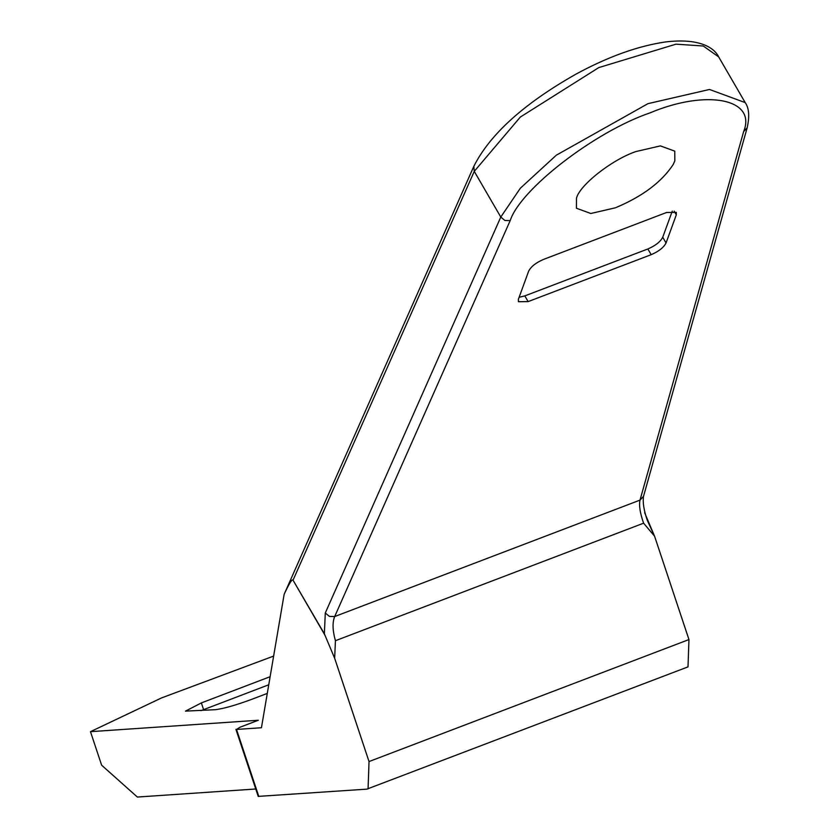 <?xml version="1.0" encoding="UTF-8"?>
<svg xmlns="http://www.w3.org/2000/svg" width="839" height="839" viewBox="0 0 839 839"><rect width="100%" height="100%" fill="white"/><g stroke="black" fill="none" stroke-linecap="round" stroke-linejoin="round"><path stroke-width="1.26" d="M615.333 207.82C642.255 196.599 661.541 182.178 673.172 164.559L674.818 160.92L674.766 151.146L660.398 145.892L635.878 151.565C612.166 159.546 579.602 185.073 576.477 198.214L576.435 208.24L590.803 213.494L615.333 207.82M640 500.117L643.523 496.331C642.601 502.362 643.88 510.416 647.362 520.484L654.588 536.247L643.618 523.179C640.073 513.185 638.867 505.498 640 500.117L743.637 131.597C756.946 98.929 706.878 88.924 649.994 112.887C595.04 131.576 520.285 189.184 510.185 220.626L334.677 616.55C332.296 622.402 332.548 630.446 335.432 640.702L334.656 658.248L324.368 633.823L325.291 612.994L329.412 616.403L334.677 616.55L640 500.117M644.646 512.744L654.588 536.247L688.955 639.559L688.001 666.879L366.863 789.142L258.223 796.389L235.916 729.332L236.514 729.437L258.821 796.494M324.714 634.756L292.863 579.885C291.657 579.539 288.752 584.364 284.138 594.348L473.836 166.321C489.966 134.292 523.966 103.585 575.816 74.22C607.95 56.748 637.86 45.988 665.526 41.95C698.635 37.912 714.073 47.278 718.666 56.905L703.25 45.998L675.961 44.173L598.805 67.581L520.327 117.061L474.255 171.355L473.836 166.321M292.863 579.885L324.368 633.823M255.769 788.996L137.365 797.05L101.634 765.199L90.476 731.671L258.349 720.24L239.891 727.277L236.514 729.437L261.443 727.738L284.138 594.348M268.753 684.781L200.941 710.654M203.594 709.626L201.36 702.914L185.471 711.136L215.539 709.668C223.782 708.609 235.686 705.232 251.228 699.527L267.284 693.402M201.36 702.914L270.127 676.695M519.11 297.289L524.815 295.894L647.865 248.963C655.448 245.691 660.408 241.779 662.737 237.238L672.28 211.092M676.318 214.826L676.307 212.382L666.586 212.487L543.536 259.408C535.953 262.691 530.993 266.592 528.664 271.133L518.387 299.261L518.408 301.704L528.13 301.6L651.179 254.678C658.762 251.396 663.722 247.495 666.051 242.953L676.318 214.826L674.189 211.155M273.629 656.088L161.549 697.922L90.476 731.671M688.955 639.559L369.024 761.56L334.656 658.248M369.024 761.56L368.069 788.88M643.523 496.331L747.161 127.801L743.637 131.597M325.291 612.994L500.789 217.06L504.91 220.468L510.185 220.626M293.115 580.001L474.255 171.355L500.789 217.06L520.316 188.251L556.278 155.215L647.96 103.658L709.5 89.469L745.2 102.61L718.666 56.905M662.737 237.238L666.051 242.953M647.865 248.963L651.179 254.678M524.815 295.894L528.13 301.6M643.618 523.179L335.432 640.702M747.161 127.801C749.699 116.359 749.049 107.969 745.2 102.61"/></g></svg>
